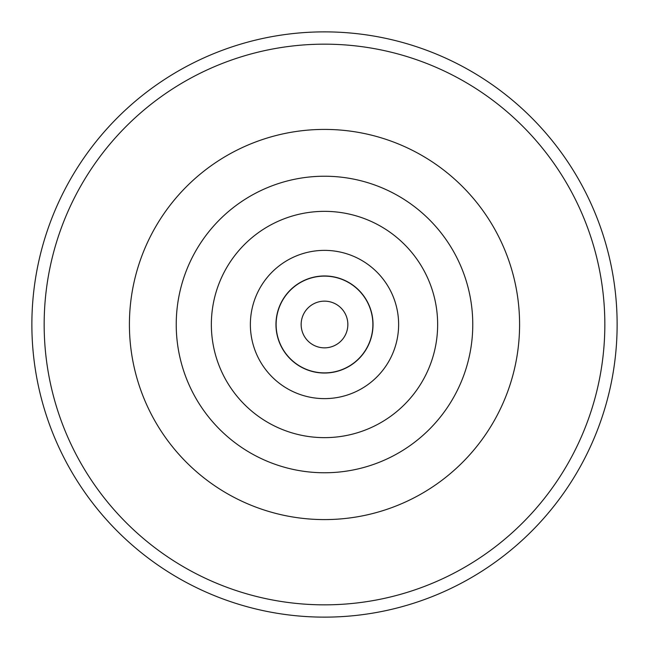 <?xml version="1.0" encoding="UTF-8"?>
<svg xmlns="http://www.w3.org/2000/svg" width="649" height="649" viewBox="0 0 649 649"><rect width="100%" height="100%" fill="white"/><g stroke="black" fill="none" stroke-linecap="round" stroke-linejoin="round"><path stroke-width="0.97" d="M324.5 472.764A148.264 148.264 0 0 0 452.905 250.368A148.264 148.264 0 0 0 196.095 250.368A148.264 148.264 0 0 0 324.5 472.764M324.5 519.589A195.089 195.089 0 0 0 493.451 226.955A195.089 195.089 0 0 0 155.549 226.955A195.089 195.089 0 0 0 324.5 519.589M128.015 541.355A292.626 292.626 0 0 0 610.547 386.228A292.626 292.626 0 0 0 234.938 45.917A292.626 292.626 0 0 0 128.015 541.355M136.266 532.253A280.344 280.344 0 0 1 238.702 57.615A280.344 280.344 0 0 1 598.532 383.64A280.344 280.344 0 0 1 136.266 532.253M310.628 305.72A23.348 23.348 0 0 1 343.28 310.628A23.348 23.348 0 0 1 338.372 343.28A23.348 23.348 0 0 1 305.72 338.372A23.348 23.348 0 0 1 310.628 305.72M295.757 285.584A48.383 48.383 0 0 0 305.168 368.851A48.383 48.383 0 0 0 372.575 319.065A48.383 48.383 0 0 0 295.757 285.584M283.743 298.142A48.545 48.545 0 0 1 350.858 283.743A48.545 48.545 0 0 1 365.257 350.858A48.545 48.545 0 0 1 298.142 365.257A48.545 48.545 0 0 1 283.743 298.142M419.514 385.944A113.153 113.153 0 0 1 223.783 376.063A113.153 113.153 0 0 1 330.203 211.493A113.153 113.153 0 0 1 419.514 385.944A113.153 113.153 0 0 1 223.783 376.063A113.153 113.153 0 0 1 330.203 211.493A113.153 113.153 0 0 1 419.514 385.944M386.747 364.754A74.132 74.132 0 0 1 258.513 358.28A74.132 74.132 0 0 1 328.24 250.465A74.132 74.132 0 0 1 386.747 364.754"/></g></svg>
